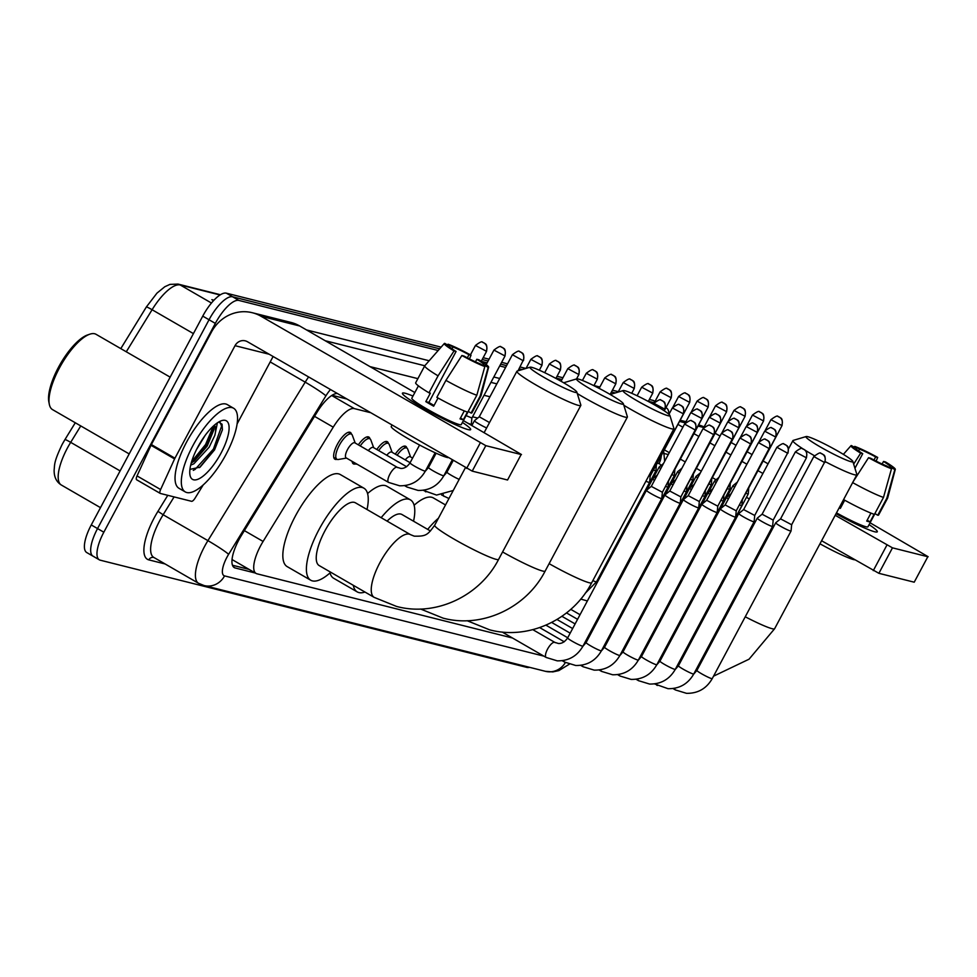 <?xml version="1.0" encoding="UTF-8"?>
<svg xmlns="http://www.w3.org/2000/svg" width="977" height="977" viewBox="0 0 977 977"><rect width="100%" height="100%" fill="white"/><g stroke="black" fill="none" stroke-linecap="round" stroke-linejoin="round"><path stroke-width="1.47" d="M358.351 444.853A15.461 5.312 -60 0 1 368.842 437.061A15.461 5.312 -60 0 1 369.953 438.832M376.817 449.493A15.461 5.312 -60 0 1 387.307 441.702A15.461 5.312 -60 0 1 388.419 443.473M395.282 454.134A15.461 5.312 -60 0 1 405.773 446.342A15.461 5.312 -60 0 1 406.884 448.113M336.98 459.288A15.461 5.312 -60 0 1 334.891 459.202A15.461 5.312 -60 0 1 337.297 444.474A15.461 5.312 -60 0 1 350.364 432.42A15.461 5.312 -60 0 1 351.488 434.191M369.892 412.514L354.321 408.606A28.992 9.965 120 0 0 333.242 427.169L263.094 541.441A28.992 9.965 120 0 0 260.578 545.825A28.992 9.965 120 0 0 256.072 573.438A28.992 9.965 120 0 0 256.988 573.804L512.534 638.018M346.261 398.86L332.07 395.294M650.474 483.017L649.51 482.785M667.328 490.698A28.992 9.965 120 0 0 666.973 489.294M355.445 463.928A15.461 5.312 -60 0 1 353.356 463.843A15.461 5.312 -60 0 1 352.135 461.352M336.967 393.487A28.992 9.965 120 0 0 317.085 412.172L241.307 535.616A28.992 9.965 120 0 0 238.803 540A28.992 9.965 120 0 0 234.285 567.613A28.992 9.965 120 0 0 235.201 567.979L255.412 573.059M529.497 667.315A28.992 9.965 -60 0 1 526.896 667.401L100.228 560.187A28.992 9.965 -60 0 1 99.324 559.821A28.992 9.965 -60 0 1 103.831 532.209L215.331 323.387A28.992 9.965 -60 0 1 238.925 300.44L438.172 350.499M665.887 407.739A28.992 9.965 -60 0 1 666.497 408.02A28.992 9.965 -60 0 1 668.879 414.248M481.466 361.38L487.144 362.809M499.699 365.96L505.61 367.45M610.503 393.804L611.529 394.073M93.951 556.548A28.992 9.965 -60 0 1 93.035 556.182L86.745 552.555A28.992 9.965 -60 0 1 91.264 524.942L202.752 316.121L209.041 319.76A28.992 9.965 -60 0 1 232.636 296.8L439.65 348.826L232.636 296.8A28.992 9.965 -60 0 0 209.041 319.76L97.541 528.569L209.041 319.76L215.331 323.387M93.035 556.182A28.992 9.965 -60 0 1 97.541 528.569A28.992 9.965 -60 0 0 93.035 556.182L99.324 559.821M482.198 359.512L488.109 361.002L482.198 359.512M500.664 364.152L506.575 365.642L500.664 364.152M519.129 368.793L522.194 369.562L519.129 368.793M556.06 378.075L561.97 379.565L556.06 378.075M611.468 391.997L615.266 392.949L611.468 391.997M648.398 401.278L654.224 402.744L648.398 401.278M653.943 476.764A28.992 9.965 120 0 0 653.589 475.127M249.123 569.42L232.465 565.231M62.186 444.437A31.691 10.894 -60 0 1 64.934 439.638A9.66 0.696 -148.5 0 1 64.946 439.589L75.29 422.772M220.045 294.981L180.208 284.966A38.653 13.287 120 0 0 152.094 309.733A9.66 0.696 -148.5 0 0 146.355 306.973L120.794 348.618L146.342 307.022A9.66 0.696 -148.5 0 1 146.355 306.973L156.955 293.137L164.795 286.737L169.937 284.392L178.034 284.087L220.436 294.736M202.752 316.121A28.992 9.965 -60 0 1 226.359 293.173L441.128 347.14M469.045 354.15L470.609 354.553M483.163 357.704L489.074 359.194M501.628 362.345L507.539 363.835M520.094 366.986L525.931 368.451M557.037 376.267L562.947 377.745M593.967 385.549L599.878 387.026M612.432 390.189L618.343 391.667M649.363 399.471L653.027 400.387A28.992 9.965 -60 0 1 653.931 400.753L655.042 401.388M213.548 300.647L211.862 299.67L213.963 300.208M467.971 429.562A38.653 3.542 -151.9 0 1 431.614 412.758A38.653 3.542 -151.9 0 1 402.609 393.926A38.653 3.542 -151.9 0 1 405.113 393.23A38.653 3.542 -151.9 0 1 412.966 396.051A38.653 3.542 -151.9 0 0 405.113 393.23A38.653 3.542 -151.9 0 0 402.451 393.194A38.653 3.542 -151.9 0 0 428.927 411.28A38.653 3.542 -151.9 0 0 467.971 429.562A38.653 3.542 -151.9 0 0 469.937 429.868A38.653 3.542 -151.9 0 0 462.414 422.443A38.653 3.542 -151.9 0 1 470.645 429.611A38.653 3.542 -151.9 0 1 467.971 429.562M203.216 484.91L195.046 498.197A4.836 1.661 120 0 1 191.541 501.299L160.375 493.458A4.836 1.661 120 0 1 160.216 493.397L136.646 479.78A4.836 1.661 -60 0 1 137.036 475.921L151.008 445.317A4.836 1.661 -60 0 1 151.374 444.572L211.459 332.046A38.653 36.125 104.1 0 1 252.31 312.725A38.653 36.125 104.1 0 1 261.018 316.255L485.813 445.659L472.221 471.122L247.425 341.718A9.66 9.037 -75.9 0 0 245.239 340.839A9.66 9.037 -75.9 0 0 235.03 345.675L174.944 458.201A4.836 1.661 120 0 0 174.578 458.934L160.607 489.538A4.836 1.661 120 0 0 160.216 493.397M160.094 493.3L136.804 479.841A4.836 1.661 -60 0 1 136.646 479.78M252.31 312.725L290.975 322.434A38.653 36.125 104.1 0 1 299.683 325.976L414.846 392.546M521.144 454.537L507.552 480L521.144 454.537L485.813 445.659M521.486 454.537L463.391 420.611M507.552 480L472.221 471.122M273.071 356.556L237.13 423.884M484.836 366.546L480 363.749A19.332 1.771 -151.9 0 1 463.928 356.031L461.877 355.506A25.121 2.308 -151.9 0 0 484.836 366.546L476.825 395.233L467.751 412.209A31.887 2.919 -151.9 0 1 436.853 397.358L445.915 380.383L461.877 355.506M456.076 351.488L454.024 350.963A25.121 2.308 -151.9 0 1 444.327 343.501A25.121 2.308 -151.9 0 1 444.743 343.367L449.579 346.163A19.332 1.771 -151.9 0 0 449.408 346.273A19.332 1.771 -151.9 0 0 456.076 351.488L428.879 402.414A19.332 1.771 28.1 0 0 434.057 405.467M467.433 412.099L463.367 419.695A28.028 2.565 -151.9 0 1 462.048 419.475A28.028 2.565 -151.9 0 1 460.033 418.864L464.283 410.914M468.288 411.439L461.266 424.604A28.028 2.565 -151.9 0 1 459.324 424.568A28.028 2.565 -151.9 0 1 431.016 411.317A28.028 2.565 -151.9 0 1 411.818 398.201L418.412 385.854M447.881 457.602A32.852 3.016 -151.9 0 1 446.941 457.395A32.852 3.016 -151.9 0 1 413.747 441.86A32.852 3.016 -151.9 0 1 391.24 426.485L391.911 425.239M454.024 350.963L438.062 375.84L428.988 392.815L430.344 393.157L425.813 401.645A28.028 2.565 -151.9 0 0 433.666 406.188L438.026 398.018M428.988 392.815A31.887 2.919 -151.9 0 1 415.665 382.801L424.726 365.825A31.887 2.919 -151.9 0 1 424.763 365.764L325.219 340.729M475.469 361.844L476.837 359.267L478.889 359.78A25.121 2.308 -151.9 0 1 488.634 367.169L481.014 395.807A31.887 2.919 -151.9 0 1 480.989 395.868L471.928 412.844A31.887 2.919 -151.9 0 1 471.085 413.051L480.159 396.076L488.17 367.389L483.334 364.592L482.894 365.422M468.203 411.378L471.085 413.051M438.062 375.84A31.887 2.919 -151.9 0 1 424.726 365.825M480.989 395.868A31.887 2.919 -151.9 0 1 480.159 396.076M451.96 348.777L452.913 347.006L448.077 344.209L447.454 344.93M448.077 344.209A25.121 2.308 -151.9 0 1 471.036 355.237L468.984 354.724L467.324 357.838M469.448 358.925L471.036 355.237M452.913 347.006A19.332 1.771 -151.9 0 1 468.984 354.724M476.837 359.267A19.332 1.771 -151.9 0 1 483.505 364.482A19.332 1.771 -151.9 0 1 483.334 364.592M476.825 395.233A31.887 2.919 -151.9 0 1 445.915 380.383M463.367 419.695L460.485 418.034M428.879 402.414L425.813 401.645M129.184 453.914L52.538 409.619A43.489 14.948 -60 0 1 49.314 404.27L48.85 401.926A41.547 14.276 -60 0 1 58.388 367.462A41.547 14.276 -60 0 1 87.551 334.964L89.811 334.195A43.489 14.948 -60 0 1 96.064 334.317L170.169 377.159M49.314 404.27A43.489 14.948 -60 0 1 59.304 368.195A43.489 14.948 -60 0 1 89.811 334.195M226.102 454.268A48.313 16.609 -60 0 1 185.251 491.907A48.313 16.609 -60 0 1 192.762 445.891A48.313 16.609 -60 0 1 233.613 408.252A48.313 16.609 -60 0 1 226.102 454.268M185.251 491.907L178.962 488.28A48.313 16.609 -60 0 1 186.485 442.263A48.313 16.609 -60 0 1 227.323 404.612L233.613 408.252M189.917 469.387L200.09 467.14L214.561 449.872L222.426 429.782L222.06 424.213L218.64 422.052M217.407 422.833L214.818 435.4A24.156 8.304 -60 0 0 214.366 425.19M197.769 447.148A33.816 11.626 -60 0 1 221.498 420.696A33.816 11.626 -60 0 1 221.095 453.01A33.816 11.626 -60 0 1 190.002 475.201A33.816 11.626 -60 0 1 197.769 447.148M196.572 449.444L205.158 435.412M191.223 463.025L194.35 461.01L207.197 446.062L214.061 429.33L213.878 425.618M190.674 465.15L193.873 463.782L209.163 447.197L214.818 435.4M192.677 462.17L206.55 445.097L214.158 427.438M199.418 467.641L214.403 449.64L222.438 429.672M191.614 461.681L205.561 444.535L213.34 426.119M193.275 470.377L195.107 469.4L213.426 449.078L221.596 426.204L220.143 422.357M575.013 392.327A26.574 2.43 28.1 0 0 576.845 392.107A26.574 2.43 28.1 0 0 557.586 379.332A26.574 2.43 28.1 0 0 531.793 367.352A26.574 2.43 28.1 0 0 530.169 367.181A26.574 2.43 28.1 0 0 547.12 379.174A26.574 2.43 28.1 0 0 575.013 392.327M576.845 392.107L580.839 405.064A36.234 3.322 -151.9 0 1 580.839 405.406A36.234 3.322 -151.9 0 1 578.335 405.357A36.234 3.322 -151.9 0 1 541.722 388.223A36.234 3.322 -151.9 0 1 516.906 371.26A36.234 3.322 -151.9 0 1 517.187 371.065L530.169 367.181M374.179 597.374A36.234 12.457 120 0 1 379.821 562.85A36.234 12.457 120 0 1 409.314 534.163A36.234 12.457 120 0 1 410.45 534.627L355.457 502.825A36.234 12.457 120 0 0 324.816 531.061A36.234 12.457 120 0 0 319.186 565.573L374.179 597.374L396.552 606.436C435.657 616.963 479.817 596.129 498.612 559.381L580.839 405.406M330.751 572.266A53.149 18.27 -60 0 1 310.723 580.216A53.149 18.27 -60 0 1 318.99 529.595A53.149 18.27 -60 0 1 363.92 488.195A53.149 18.27 -60 0 1 367.022 509.518M310.723 580.216L287.153 566.599A53.149 18.27 -60 0 1 295.42 515.978A53.149 18.27 -60 0 1 340.35 474.566L363.92 488.195M621.543 404.026A26.574 2.43 28.1 0 0 623.387 403.806A26.574 2.43 28.1 0 0 604.116 391.032A26.574 2.43 28.1 0 0 578.335 379.052A26.574 2.43 28.1 0 0 576.699 378.881A26.574 2.43 28.1 0 0 593.65 390.873A26.574 2.43 28.1 0 0 621.543 404.026M623.387 403.806L627.381 416.752A36.234 3.322 -151.9 0 1 627.368 417.094A36.234 3.322 -151.9 0 1 624.865 417.057A36.234 3.322 -151.9 0 1 577.297 393.56M364.958 592.038A53.149 18.27 -60 0 1 357.252 591.915A53.149 18.27 -60 0 1 353.295 585.296M357.252 591.915L333.682 578.286A53.149 18.27 -60 0 1 330.018 572.925M430.442 530.975L401.987 514.525A36.234 12.457 120 0 0 387.087 521.12M381.152 517.688A53.149 18.27 -60 0 1 410.45 499.882A53.149 18.27 -60 0 1 413.552 521.205M367.584 493.556A53.149 18.27 -60 0 1 386.88 486.253L410.45 499.882M563.656 382.776A36.234 3.322 -151.9 0 1 563.717 382.764L576.699 378.881M668.073 415.713A26.574 2.43 28.1 0 0 669.917 415.494A26.574 2.43 28.1 0 0 650.645 402.719A26.574 2.43 28.1 0 0 624.865 390.739A26.574 2.43 28.1 0 0 623.228 390.568A26.574 2.43 28.1 0 0 640.179 402.561A26.574 2.43 28.1 0 0 668.073 415.713M669.917 415.494L673.91 428.439A36.234 3.322 -151.9 0 1 673.898 428.793A36.234 3.322 -151.9 0 1 671.394 428.744A36.234 3.322 -151.9 0 1 623.827 405.26M427.694 529.375A53.149 18.27 -60 0 1 438.429 518.225M414.114 505.243A53.149 18.27 -60 0 1 433.409 497.952L445.524 504.95M610.185 394.476A36.234 3.322 -151.9 0 1 610.246 394.452L623.228 390.568M851.004 461.694A26.574 2.43 28.1 0 0 852.848 461.462A26.574 2.43 28.1 0 0 833.576 448.687A26.574 2.43 28.1 0 0 807.796 436.707A26.574 2.43 28.1 0 0 806.172 436.536A26.574 2.43 28.1 0 0 823.122 448.541A26.574 2.43 28.1 0 0 851.004 461.694M852.848 461.462L856.841 474.419A36.234 3.322 -151.9 0 1 856.841 474.761A36.234 3.322 -151.9 0 1 854.338 474.724A36.234 3.322 -151.9 0 1 825.272 461.657M622.85 573.731A36.234 12.457 120 0 0 621.152 574.867M629.97 558.343A53.149 18.27 -60 0 1 631.398 557.72M644.185 570.947A53.149 18.27 -60 0 1 643.953 573.438M814.378 455.697A36.234 3.322 -151.9 0 1 805.121 450.214M803.253 449.041A36.234 3.322 -151.9 0 1 792.909 440.615A36.234 3.322 -151.9 0 1 793.177 440.419L806.172 436.536M684.559 424.067C689.005 420.708 691.362 419.67 691.631 420.928A6.277 5.874 -75.9 0 1 693.047 421.502A6.277 5.874 104.1 0 1 695.209 429.978L684.559 424.067L651.293 486.375L646.469 490.307A8.695 0.794 28.1 0 0 646.444 490.332A8.695 0.794 28.1 0 0 651.109 493.666A8.695 0.794 28.1 0 0 661.185 498.514A8.695 0.794 28.1 0 0 661.783 498.514A8.695 0.794 28.1 0 0 661.795 498.49L582.964 646.139C577.187 656.129 568.614 661.026 557.232 660.843L546.167 657.46A8.695 2.992 -60 0 1 547.523 649.18A8.695 2.992 -60 0 1 554.399 642.255A8.695 2.992 -60 0 1 554.875 642.402A8.695 2.992 -60 0 1 555.168 642.658M651.293 486.375L662.382 492.261L661.795 498.49M703.025 428.708C707.47 425.349 709.827 424.311 710.096 425.569A6.277 5.874 -75.9 0 1 711.512 426.143A6.277 5.874 104.1 0 1 713.674 434.618L703.025 428.708L669.758 491.016L664.934 494.948A8.695 0.794 28.1 0 0 664.91 494.973A8.695 0.794 28.1 0 0 669.587 498.307A8.695 0.794 28.1 0 0 679.65 503.155A8.695 0.794 28.1 0 0 680.248 503.155A8.695 0.794 28.1 0 0 680.261 503.131L601.429 650.78C595.665 660.77 587.079 665.667 575.697 665.484L564.633 662.101A8.695 2.992 -60 0 1 563.924 660.44M669.758 491.016L680.847 496.902L680.261 503.131M721.49 433.348C725.935 429.99 728.305 428.952 728.561 430.21A6.277 5.874 -75.9 0 1 729.978 430.784A6.277 5.874 104.1 0 1 732.139 439.259L721.49 433.348L688.223 495.657L683.399 499.589A8.695 0.794 28.1 0 0 683.375 499.613A8.695 0.794 28.1 0 0 688.052 502.947A8.695 0.794 28.1 0 0 698.115 507.796A8.695 0.794 28.1 0 0 698.726 507.796A8.695 0.794 28.1 0 0 698.726 507.771L619.907 655.42C614.13 665.41 605.545 670.307 594.175 670.124L583.098 666.741A8.695 2.992 -60 0 1 582.39 665.081M688.223 495.657L699.312 501.543L698.726 507.771M706.713 500.273L701.865 504.23A8.695 0.794 28.1 0 0 701.84 504.254A8.695 0.794 28.1 0 0 706.518 507.588A8.695 0.794 28.1 0 0 716.581 512.437A8.695 0.794 28.1 0 0 717.191 512.437A8.695 0.794 28.1 0 0 717.191 512.412L638.372 660.061C632.595 670.051 624.01 674.948 612.64 674.765L601.563 671.382A8.695 2.992 -60 0 1 600.855 669.721M739.968 437.989C744.413 434.631 746.77 433.593 747.039 434.85A6.277 5.874 -75.9 0 1 748.443 435.424A6.277 5.874 104.1 0 1 750.605 443.9L739.968 437.989L706.689 500.297L717.777 506.184L717.191 512.412M758.433 442.63C762.878 439.271 765.235 438.233 765.504 439.491A6.277 5.874 -75.9 0 1 766.921 440.065A6.277 5.874 104.1 0 1 769.082 448.541L758.433 442.63L725.166 504.938L720.33 508.87A8.695 0.794 28.1 0 0 720.305 508.895A8.695 0.794 28.1 0 0 724.983 512.229A8.695 0.794 28.1 0 0 735.058 517.077A8.695 0.794 28.1 0 0 735.657 517.077A8.695 0.794 28.1 0 0 735.669 517.053L656.837 664.702C651.061 674.692 642.487 679.589 631.105 679.406L620.029 676.023A8.695 2.992 -60 0 1 619.32 674.362M725.166 504.938L736.243 510.824L735.669 517.053M776.898 447.271C781.344 443.912 783.701 442.874 783.969 444.132A6.277 5.874 -75.9 0 1 785.386 444.706A6.277 5.874 104.1 0 1 787.547 453.181L776.898 447.271L743.631 509.579L738.795 513.511A8.695 0.794 28.1 0 0 738.771 513.523A8.695 0.794 28.1 0 0 743.448 516.87A8.695 0.794 28.1 0 0 753.523 521.718A8.695 0.794 28.1 0 0 754.122 521.718A8.695 0.794 28.1 0 0 754.134 521.694L675.302 669.343C669.526 679.333 660.953 684.23 649.571 684.047L638.494 680.664A8.695 2.992 -60 0 1 637.786 679.003M743.631 509.579L754.72 515.465L754.134 521.694M771.989 526.359A8.695 0.794 28.1 0 0 772.587 526.359A8.695 0.794 28.1 0 0 772.599 526.334L773.186 520.106L762.097 514.22L757.26 518.152A8.695 0.794 28.1 0 0 757.248 518.164A8.695 0.794 28.1 0 0 761.913 521.51A8.695 0.794 28.1 0 0 771.989 526.359M813.829 456.552C818.274 453.194 820.631 452.156 820.9 453.413A6.277 5.874 -75.9 0 1 822.316 453.987A6.277 5.874 104.1 0 1 824.478 462.463L813.829 456.552L780.562 518.86L775.726 522.78A8.695 0.794 28.1 0 0 775.714 522.805A8.695 0.794 28.1 0 0 780.379 526.151A8.695 0.794 28.1 0 0 790.454 531A8.695 0.794 28.1 0 0 791.052 531A8.695 0.794 28.1 0 0 791.065 530.975L712.233 678.624C706.456 688.614 697.883 693.511 686.501 693.328L675.437 689.945A8.695 2.992 -60 0 1 674.728 688.272M780.562 518.86L791.651 524.747L791.065 530.975M648.777 475.848L650.169 476.153L649.583 482.382A8.695 0.794 28.1 0 0 649.583 482.382A8.695 0.794 28.1 0 1 645.919 481.197M646.676 490.124L652.697 478.852A8.695 0.794 28.1 0 0 652.697 478.852A8.695 0.794 28.1 0 0 654.468 480.415M668.476 480.867L668.048 487.022A8.695 0.794 28.1 0 0 668.048 487.022A8.695 0.794 28.1 0 1 665.545 486.351M675.791 479.719L671.187 483.468A8.695 0.794 28.1 0 0 671.162 483.493A8.695 0.794 28.1 0 0 672.945 485.056M686.941 485.508L686.513 491.663A8.695 0.794 28.1 0 0 686.513 491.663A8.695 0.794 28.1 0 1 684.01 490.991M683.619 499.406L689.628 488.134A8.695 0.794 28.1 0 0 689.628 488.134A8.695 0.794 28.1 0 0 691.411 489.697M705.406 490.149L704.979 496.304A8.695 0.794 28.1 0 0 704.979 496.304A8.695 0.794 28.1 0 1 702.475 495.632M712.721 489.001L708.117 492.75A8.695 0.794 28.1 0 0 708.093 492.774A8.695 0.794 28.1 0 0 709.876 494.338M723.872 494.777L723.456 500.945A8.695 0.794 28.1 0 0 723.456 500.945A8.695 0.794 28.1 0 1 720.941 500.273M720.55 508.687L726.57 497.415A8.695 0.794 28.1 0 0 726.57 497.415A8.695 0.794 28.1 0 0 728.341 498.978M742.349 499.418L741.922 505.585A8.695 0.794 28.1 0 0 741.922 505.585A8.695 0.794 28.1 0 1 739.406 504.914M389.029 482.553A8.695 2.992 -60 0 1 388.565 482.406L346.139 457.883A8.695 2.992 -60 0 1 347.494 449.603A8.695 2.992 -60 0 1 354.846 442.825L397.273 467.348A8.695 2.992 -60 0 1 397.566 467.604M346.493 458.091L338.408 459.471A14.496 4.983 -60 0 1 336.955 459.275A14.496 4.983 -60 0 1 339.202 445.463A14.496 4.983 -60 0 1 351.464 434.167A14.496 4.983 -60 0 1 352.367 435.339L355.201 443.033M356.91 464.112L356.874 464.112A14.496 4.983 -60 0 1 355.42 463.904A14.496 4.983 -60 0 1 354.504 462.719M466.066 415.591L471.891 418.022L471.305 424.25A8.695 0.794 28.1 0 0 471.305 424.25A8.695 0.794 28.1 0 1 467.751 423.126M368.317 450.617A8.695 2.992 -60 0 1 373.312 447.466L406.652 466.737M360.22 445.939A14.496 4.983 -60 0 1 369.929 438.807A14.496 4.983 -60 0 1 370.833 439.98L373.666 447.674M512.4 354.724C516.845 351.366 519.202 350.328 519.471 351.586A6.277 5.874 -75.9 0 1 520.888 352.16A6.277 5.874 104.1 0 1 523.049 360.635L512.4 354.724L479.267 416.776L474.443 420.708A8.695 0.794 28.1 0 0 474.419 420.733A8.695 0.794 28.1 0 0 479.096 424.067A8.695 0.794 28.1 0 0 486.631 427.95M479.267 416.776L489.514 422.565M386.782 455.258A8.695 2.992 -60 0 1 391.777 452.107L410.12 462.707M378.685 450.568A14.496 4.983 -60 0 1 388.394 443.448A14.496 4.983 -60 0 1 389.298 444.62L392.131 452.314M405.26 459.898A8.695 2.992 -60 0 1 410.242 456.748L412.575 458.091M397.15 455.209A14.496 4.983 -60 0 1 406.859 448.089A14.496 4.983 -60 0 1 407.763 449.261L410.609 456.955M656.397 464.502L655.97 470.658A8.695 0.794 28.1 0 0 655.97 470.658A8.695 0.794 28.1 0 1 653.466 469.986M652.941 478.657L659.084 467.128A8.695 0.794 28.1 0 0 659.084 467.128A8.695 0.794 28.1 0 0 660.77 468.63M674.863 469.143L674.435 475.298A8.695 0.794 28.1 0 0 674.435 475.298A8.695 0.794 28.1 0 1 671.932 474.627M671.407 483.297L677.549 471.769A8.695 0.794 28.1 0 0 677.549 471.769A8.695 0.794 28.1 0 0 679.235 473.271M693.34 473.772L692.913 479.939A8.695 0.794 28.1 0 1 692.901 479.963A8.695 0.794 28.1 0 1 690.397 479.267M689.872 487.938L696.027 476.41A8.695 0.794 28.1 0 0 696.027 476.41A8.695 0.794 28.1 0 0 697.7 477.912M711.806 478.412L711.378 484.58A8.695 0.794 28.1 0 0 711.378 484.58A8.695 0.794 28.1 0 1 708.875 483.908M708.337 492.579L714.492 481.05A8.695 0.794 28.1 0 0 714.492 481.05A8.695 0.794 28.1 0 0 716.165 482.553M730.271 483.053L729.843 489.221A8.695 0.794 28.1 0 0 729.843 489.221A8.695 0.794 28.1 0 1 727.34 488.549M737.354 482.101L732.97 485.667A8.695 0.794 28.1 0 0 732.958 485.691A8.695 0.794 28.1 0 0 734.631 487.193M748.736 487.694L748.309 493.861A8.695 0.794 28.1 0 0 748.309 493.861A8.695 0.794 28.1 0 1 745.805 493.19M874.635 531.757A38.653 3.542 -151.9 0 1 836.031 513.719A38.653 3.542 -151.9 0 0 874.635 531.757A38.653 3.542 -151.9 0 0 876.601 532.062A38.653 3.542 -151.9 0 0 869.078 524.637A38.653 3.542 -151.9 0 1 877.309 531.793A38.653 3.542 -151.9 0 1 874.635 531.757M698.628 424.897A38.653 36.125 104.1 0 1 704.087 426.961M677.953 424.384L682.874 427.23M693.951 433.629L698.885 436.475M709.961 442.886L714.883 445.732M725.96 452.131L730.894 454.977M741.97 461.388L746.892 464.234M757.969 470.633L762.903 473.479M835.201 515.282L892.477 547.841L878.885 573.316L821.608 540.745M927.82 556.731L914.216 582.194L927.82 556.731L892.477 547.841M928.15 556.731L870.067 522.793M715.115 433.226L720.037 436.072M731.126 442.483L736.047 445.329M747.124 451.728L752.046 454.574M763.135 460.985L768.056 463.831M914.216 582.194L878.885 573.316M749.298 498.954L746.465 497.317M731.407 488.61L729.978 487.779M716.08 479.744L712.367 477.606M701.291 471.195L696.369 468.349M685.28 461.95L680.358 459.105M669.282 452.693L664.348 449.847M891.5 468.74L886.676 465.944A19.332 1.771 -151.9 0 1 870.592 458.213L868.553 457.7A25.121 2.308 -151.9 0 0 891.5 468.74L883.489 497.427L874.427 514.403A31.887 2.919 -151.9 0 1 843.578 499.589M839.609 507.026A19.332 1.771 28.1 0 0 840.721 507.661M854.948 468.264L862.74 453.67A19.332 1.771 -151.9 0 1 856.072 448.467A19.332 1.771 -151.9 0 1 856.243 448.358L856.072 448.663M874.097 514.293L870.043 521.889A28.028 2.565 -151.9 0 1 868.712 521.669A28.028 2.565 -151.9 0 1 866.709 521.059L870.947 513.108M874.965 513.621L867.93 526.786A28.028 2.565 -151.9 0 1 866.001 526.762A28.028 2.565 -151.9 0 1 836.495 512.852M854.557 559.797A32.852 3.016 -151.9 0 1 853.605 559.589A32.852 3.016 -151.9 0 1 819.972 543.798M882.133 464.026L883.513 461.462L885.553 461.974A25.121 2.308 -151.9 0 1 895.311 469.351L887.678 497.989A31.887 2.919 -151.9 0 1 887.653 498.05L878.592 515.026A31.887 2.919 -151.9 0 1 877.761 515.245L886.823 498.27L894.834 469.571L890.01 466.786L889.558 467.617M874.867 513.572L877.761 515.245M887.653 498.05A31.887 2.919 -151.9 0 1 886.823 498.27M862.74 453.67L860.688 453.157L853.666 464.099M860.688 453.157A25.121 2.308 -151.9 0 1 850.991 445.695A25.121 2.308 -151.9 0 1 851.407 445.561L856.243 448.358M858.624 450.971L859.577 449.188L854.741 446.404L854.118 447.124M854.741 446.404A25.121 2.308 -151.9 0 1 877.7 457.431L875.648 456.918L873.988 460.033M876.113 461.12L877.7 457.431M859.577 449.188A19.332 1.771 -151.9 0 1 875.648 456.918M883.513 461.462A19.332 1.771 -151.9 0 1 890.169 466.676A19.332 1.771 -151.9 0 1 890.01 466.786M839.219 507.747A28.028 2.565 -151.9 0 0 840.342 508.382L844.702 500.2M883.489 497.427A31.887 2.919 -151.9 0 1 852.64 482.601M852.579 482.577L868.553 457.7M870.043 521.889L867.149 520.216M244.372 530.621L263.094 541.441M314.521 416.349L333.242 427.169M331.704 395.526L354.321 408.606M651.464 479.109L652.306 479.597M233.515 567.002L235.201 567.979M330.348 389.664A19.332 6.644 120 0 0 325.903 395.844L228.618 554.313A19.332 6.644 120 0 0 226.945 557.232A19.332 6.644 120 0 0 224.551 575.893L543.859 656.129M198.551 583.293A38.653 13.287 -60 0 1 204.559 546.485A38.653 13.287 -60 0 1 207.918 540.635L163.135 514.745A38.653 13.287 120 0 0 159.776 520.594A38.653 13.287 120 0 0 153.768 557.403L198.551 583.293L204.12 585.553A19.332 18.062 -75.9 0 0 224.551 575.893M165.137 563.973L148.785 559.87A4.836 4.519 104.1 0 1 153.816 557.44M148.785 559.87A43.489 14.948 -60 0 1 154.183 517.908A43.489 14.948 -60 0 1 157.956 511.325L167.775 495.327M306.558 329.945L429.172 360.757M493.8 377L499.711 378.49M238.925 300.44L226.359 293.173M103.831 532.209L91.264 524.942M228.618 554.313A19.332 1.392 -148.5 0 0 207.918 540.635L305.203 382.154L270.202 361.93M325.903 395.844A19.332 1.392 -148.5 0 0 305.203 382.154A38.653 13.287 -60 0 1 308.537 377.049M174.089 496.914L163.135 514.745L157.956 511.325M370.002 366.619L417.875 378.649M484.042 395.282L489.953 396.76M496.841 383.863L490.93 382.373M660.855 465.675A19.332 6.644 120 0 0 658.962 463.623L657.228 463.183M477.68 418.071L472.563 416.788M658.962 463.623A19.332 18.062 -75.9 0 0 661.319 455.514M569.31 664.213L558.856 670.588L552.811 671.907L545.459 671.321A19.332 18.062 -75.9 0 0 565.39 662.528M80.761 425.935L70.686 442.349A38.653 13.287 120 0 0 67.328 448.187A38.653 13.287 120 0 0 61.319 485.007L100.484 507.649M61.319 485.007C56.361 481.893 53.967 476.837 54.138 469.864C54.834 464.722 53.393 462.866 62.137 444.474L64.946 439.589A9.66 0.696 -148.5 0 1 70.686 442.349L120.11 470.914M211.459 303.041L180.208 284.966A9.66 9.037 -75.9 0 0 178.034 284.087M193.422 333.609L152.094 309.733L126.277 351.781M653.027 400.387L654.981 401.51M299.683 325.976L261.018 316.255M269.029 354.211L235.03 345.675M151.374 444.572L174.944 458.201M466.627 468.435L480.22 442.96M174.578 458.934L151.008 445.317M137.036 475.921L160.607 489.538M410.45 534.627L414.211 536.153C426.375 536.471 427.682 534.798 434.68 525.247A36.234 3.322 28.1 0 0 459.508 542.211A36.234 3.322 28.1 0 0 496.108 559.345A36.234 3.322 28.1 0 0 498.612 559.381M420.708 609.062L420.635 609.013A36.234 12.457 120 0 0 420.708 609.062L443.082 618.136C482.186 628.651 526.347 607.828 545.154 571.081L627.368 417.094M502.581 551.956A36.234 3.322 28.1 0 0 542.65 571.032A36.234 3.322 28.1 0 0 545.154 571.081M467.25 620.761L467.165 620.713A36.234 12.457 120 0 0 467.25 620.761L489.611 629.823C528.716 640.35 572.876 619.516 591.683 582.768L673.898 428.793M549.111 563.644A36.234 3.322 28.1 0 0 589.18 582.732A36.234 3.322 28.1 0 0 591.683 582.768M713.491 597.814A36.234 3.322 28.1 0 0 714.358 598.486M729.05 607.889A36.234 3.322 28.1 0 0 729.99 608.439M745.243 616.792A36.234 3.322 28.1 0 0 772.111 628.699A36.234 3.322 28.1 0 0 774.614 628.736L856.841 474.761M532.819 629.664L554.875 642.402L558.429 643.489C561.848 643.696 564.914 641.852 567.625 637.944A8.695 0.794 28.1 0 0 573.584 642.011A8.695 0.794 28.1 0 0 582.365 646.127A8.695 0.794 28.1 0 0 582.536 646.163A8.695 0.794 28.1 0 0 582.964 646.139M546.631 657.606A8.695 2.992 -60 0 1 546.167 657.46L502.141 632.021M695.209 429.978L662.382 492.286M582.866 646.334L586.09 642.585A8.695 0.794 28.1 0 0 592.05 646.652A8.695 0.794 28.1 0 0 600.831 650.767A8.695 0.794 28.1 0 0 601.014 650.804A8.695 0.794 28.1 0 0 601.429 650.78M565.097 662.247A8.695 2.992 -60 0 1 564.633 662.101L562.215 660.708M713.674 434.618L680.847 496.927M601.331 650.975L604.555 647.226A8.695 0.794 28.1 0 0 610.515 651.293A8.695 0.794 28.1 0 0 619.296 655.408A8.695 0.794 28.1 0 0 619.479 655.445A8.695 0.794 28.1 0 0 619.907 655.42M583.574 666.888A8.695 2.992 -60 0 1 583.098 666.741L580.68 665.349M732.139 439.259L699.312 501.567M619.797 655.616L623.021 651.867A8.695 0.794 28.1 0 0 628.98 655.933A8.695 0.794 28.1 0 0 637.761 660.049A8.695 0.794 28.1 0 0 637.944 660.086A8.695 0.794 28.1 0 0 638.372 660.061M602.04 671.529A8.695 2.992 -60 0 1 601.563 671.382L599.145 669.99M750.605 443.9L717.777 506.208M638.262 660.257L641.486 656.507A8.695 0.794 28.1 0 0 647.446 660.574A8.695 0.794 28.1 0 0 656.239 664.69A8.695 0.794 28.1 0 0 656.41 664.726A8.695 0.794 28.1 0 0 656.837 664.702M620.505 676.169A8.695 2.992 -60 0 1 620.029 676.023L617.611 674.631M769.082 448.541L736.243 510.849M656.727 664.897L659.963 661.148A8.695 0.794 28.1 0 0 665.911 665.215A8.695 0.794 28.1 0 0 674.704 669.33A8.695 0.794 28.1 0 0 674.875 669.367A8.695 0.794 28.1 0 0 675.302 669.343M638.97 680.81A8.695 2.992 -60 0 1 638.494 680.664L636.088 679.271M787.547 453.181L754.708 515.49M806.013 457.822A6.277 5.874 104.1 0 0 803.851 449.347A6.277 5.874 -75.9 0 0 802.435 448.773C802.166 447.515 799.809 448.553 795.363 451.911L806.44 457.822L773.173 520.13M675.192 669.538L678.429 665.789A8.695 0.794 28.1 0 0 684.376 669.856A8.695 0.794 28.1 0 0 693.169 673.971A8.695 0.794 28.1 0 0 693.34 674.008A8.695 0.794 28.1 0 0 693.768 673.983L772.587 526.359M657.436 685.451A8.695 2.992 -60 0 1 656.971 685.304A8.695 2.992 -60 0 1 656.251 683.631M693.658 674.179L696.894 670.43A8.695 0.794 28.1 0 0 702.854 674.496A8.695 0.794 28.1 0 0 711.635 678.612A8.695 0.794 28.1 0 0 711.806 678.649A8.695 0.794 28.1 0 0 712.233 678.624M675.901 690.092A8.695 2.992 -60 0 1 675.437 689.945L673.019 688.553M824.478 462.463L791.639 524.771M664.531 409.229A6.277 5.874 104.1 0 0 662.369 400.753A6.277 5.874 -75.9 0 0 660.953 400.179C660.684 398.921 658.327 399.959 653.882 403.318L664.971 409.229L664.152 410.755M682.996 413.869A6.277 5.874 104.1 0 0 680.835 405.394A6.277 5.874 -75.9 0 0 679.418 404.82C679.149 403.562 676.792 404.6 672.347 407.959L683.436 413.869L650.169 476.178M592.844 580.607A8.695 0.794 28.1 0 0 596.068 581.84A8.695 0.794 28.1 0 0 596.495 581.816L585.138 593.344M701.462 418.51A6.277 5.874 104.1 0 0 699.3 410.035A6.277 5.874 -75.9 0 0 697.883 409.461C697.615 408.191 695.258 409.241 690.812 412.599L701.901 418.51L668.634 480.818M614.802 586.505A8.695 0.794 28.1 0 0 614.973 586.456L613.654 588.679M719.927 423.151A6.277 5.874 104.1 0 0 717.765 414.675A6.277 5.874 -75.9 0 0 716.361 414.101C716.092 412.831 713.735 413.882 709.278 417.24L720.367 423.151L687.1 485.459M633.267 591.146A8.695 0.794 28.1 0 0 633.438 591.085L632.119 593.32M738.392 427.792A6.277 5.874 104.1 0 0 736.243 419.316A6.277 5.874 -75.9 0 0 734.826 418.742C734.557 417.472 732.2 418.522 727.755 421.881L738.832 427.792L705.565 490.1M651.732 595.787A8.695 0.794 28.1 0 0 651.903 595.726L650.584 597.961M756.87 432.432A6.277 5.874 104.1 0 0 754.708 423.957A6.277 5.874 -75.9 0 0 753.291 423.383C753.023 422.113 750.666 423.163 746.22 426.522L757.297 432.432L724.03 494.741M670.21 600.428A8.695 0.794 28.1 0 0 670.369 600.366L669.05 602.601M775.335 437.073A6.277 5.874 104.1 0 0 773.173 428.598A6.277 5.874 -75.9 0 0 771.757 428.024C771.488 426.754 769.131 427.804 764.686 431.162L775.762 437.073L742.496 499.381M688.675 605.068A8.695 0.794 28.1 0 0 688.834 605.007L687.515 607.242M486.119 351.354A6.277 5.874 104.1 0 0 483.957 342.878A6.277 5.874 -75.9 0 0 482.54 342.304C482.272 341.046 479.915 342.084 475.469 345.443L486.558 351.354L481.27 361.258M389.921 474.126A8.695 2.992 -60 0 1 396.796 467.201A8.695 2.992 -60 0 1 397.273 467.348L400.826 468.435C404.246 468.642 407.311 466.798 410.022 462.89A8.695 0.794 28.1 0 0 414.688 466.224A8.695 0.794 28.1 0 0 424.934 471.109A8.695 0.794 28.1 0 0 425.361 471.085C419.585 481.075 411.012 485.972 399.63 485.789L388.565 482.406A8.695 2.992 -60 0 1 389.921 474.126M504.584 355.994A6.277 5.874 104.1 0 0 502.422 347.519A6.277 5.874 -75.9 0 0 501.006 346.945C500.737 345.687 498.38 346.725 493.935 350.084L505.024 355.994L471.891 418.046M425.264 471.28L428.488 467.531A8.695 0.794 28.1 0 0 433.165 470.865A8.695 0.794 28.1 0 0 443.411 475.75A8.695 0.794 28.1 0 0 443.827 475.726C438.062 485.716 429.477 490.613 418.095 490.43L407.03 487.047A8.695 2.992 -60 0 1 406.322 485.386M407.494 487.193A8.695 2.992 -60 0 1 407.03 487.047L404.612 485.654M443.729 475.921L446.953 472.172A8.695 0.794 28.1 0 0 451.63 475.506A8.695 0.794 28.1 0 0 459.166 479.389M425.96 491.834A8.695 2.992 -60 0 1 425.496 491.687A8.695 2.992 -60 0 1 424.787 490.014M523.049 360.635L518.054 370.808M541.514 365.276A6.277 5.874 104.1 0 0 539.353 356.8A6.277 5.874 -75.9 0 0 537.948 356.226C537.68 354.969 535.323 356.007 530.865 359.365L541.954 365.276L539.328 370.198M444.437 496.475A8.695 2.992 -60 0 1 443.961 496.328A8.695 2.992 -60 0 1 443.253 494.655M559.98 369.917A6.277 5.874 104.1 0 0 557.83 361.441A6.277 5.874 -75.9 0 0 556.414 360.867C556.145 359.597 553.788 360.647 549.343 364.006L560.419 369.917L555.889 378.417M578.457 374.557A6.277 5.874 104.1 0 0 576.296 366.082A6.277 5.874 -75.9 0 0 574.879 365.508C574.61 364.238 572.253 365.288 567.808 368.647L578.885 374.557L576.564 378.917M596.923 379.198A6.277 5.874 104.1 0 0 594.761 370.723A6.277 5.874 -75.9 0 0 593.344 370.149C593.076 368.879 590.719 369.929 586.273 373.287L597.35 379.198L593.894 385.683M615.388 383.839A6.277 5.874 104.1 0 0 613.226 375.363A6.277 5.874 -75.9 0 0 611.81 374.789C611.541 373.519 609.184 374.57 604.739 377.928L615.815 383.839L610.149 394.452M633.853 388.48A6.277 5.874 104.1 0 0 631.692 380.004A6.277 5.874 -75.9 0 0 630.275 379.43C630.006 378.16 627.649 379.21 623.204 382.569L634.281 388.48L631.716 393.291M652.318 393.12A6.277 5.874 104.1 0 0 650.157 384.645A6.277 5.874 -75.9 0 0 648.74 384.071C648.472 382.801 646.115 383.851 641.669 387.21L652.758 393.12L648.301 401.449M670.784 397.761A6.277 5.874 104.1 0 0 668.622 389.286A6.277 5.874 -75.9 0 0 667.206 388.712C666.937 387.442 664.58 388.492 660.134 391.85L671.223 397.761L664.25 410.816M689.249 402.402A6.277 5.874 104.1 0 0 687.087 393.926A6.277 5.874 -75.9 0 0 685.671 393.352C685.402 392.082 683.045 393.133 678.6 396.491L689.689 402.402L656.556 464.454M628.333 522.182A8.695 0.794 28.1 0 0 628.504 522.121L627.185 524.344M707.714 407.043A6.277 5.874 104.1 0 0 705.553 398.567A6.277 5.874 -75.9 0 0 704.148 397.993C703.88 396.723 701.523 397.773 697.077 401.132L708.154 407.043L675.022 469.094M646.798 526.823A8.695 0.794 28.1 0 0 646.969 526.762L645.65 528.984M726.192 411.683A6.277 5.874 104.1 0 0 724.03 403.208A6.277 5.874 -75.9 0 0 722.614 402.634C722.345 401.364 719.988 402.414 715.543 405.773L726.619 411.683L693.487 473.735M665.276 531.464A8.695 0.794 28.1 0 0 665.435 531.403L664.116 533.625M744.657 416.324A6.277 5.874 104.1 0 0 742.496 407.849A6.277 5.874 -75.9 0 0 741.079 407.275C740.81 406.005 738.453 407.055 734.008 410.413L745.085 416.324L711.952 478.376M683.741 536.104A8.695 0.794 28.1 0 0 683.9 536.043L682.581 538.266M763.122 420.953A6.277 5.874 104.1 0 0 760.961 412.489A6.277 5.874 -75.9 0 0 759.544 411.915C759.276 410.645 756.919 411.696 752.473 415.054L763.55 420.965L730.417 483.017M702.207 540.745A8.695 0.794 28.1 0 0 702.365 540.684L701.046 542.907M781.588 425.593A6.277 5.874 104.1 0 0 779.426 417.13A6.277 5.874 -75.9 0 0 778.01 416.556C777.741 415.286 775.384 416.336 770.938 419.683L782.015 425.606L748.883 487.657M720.672 545.386A8.695 0.794 28.1 0 0 720.831 545.325L719.512 547.547M703.794 427.523L697.993 426.07M685.329 422.882L679.528 421.429M668.292 454.537L664.275 453.536M873.291 570.617L886.884 545.154M232.453 559.784L256.072 573.438M651.537 478.986L652.367 479.475M664.665 461.339L663.676 451.105M204.12 585.553L545.459 671.321M64.946 439.589L75.278 422.76M444.327 343.501L424.763 365.764M434.68 525.247L465.394 467.727M484.152 432.603L516.906 371.26M633.487 553.825L632.644 553.336M617.476 544.58L616.646 544.091M788.549 448.773L792.909 440.615M713.54 676.169L749.041 659.206L774.614 628.736M688.797 605.081L689.738 605.374M640.68 577.517L641.523 578.005M656.691 586.774L657.521 587.25M672.689 596.019L673.532 596.507M567.625 637.944L646.444 490.332M695.648 429.978C696.955 421.05 693.414 422.662 693.658 421.844L691.631 420.928M539.695 627.6L564.254 641.791M586.09 642.585L664.91 494.973M714.114 434.618C715.42 425.691 711.879 427.303 712.123 426.485L710.096 425.569M545.948 625.17L567.722 637.761M604.555 647.226L683.375 499.613M732.579 439.259C733.886 430.332 730.344 431.944 730.588 431.126L728.561 430.21M551.687 622.459L570.177 633.157M585.247 641.865L586.188 642.402M623.021 651.867L701.84 504.254M751.044 443.9C752.351 434.973 748.809 436.585 749.054 435.766L747.039 434.85M557 619.491L572.644 628.541M587.714 637.248L588.655 637.798M603.713 646.505L604.653 647.043M641.486 656.507L720.305 508.895M769.51 448.541C770.816 439.613 767.275 441.225 767.519 440.407L765.504 439.491M561.922 616.316L575.111 623.924M590.169 632.644L591.109 633.181M606.18 641.889L607.12 642.426M622.178 651.146L623.118 651.683M659.963 661.148L738.771 513.523M787.975 453.181C789.282 444.254 785.74 445.866 785.984 445.048L783.969 444.132M693.768 673.983C687.991 683.973 679.418 688.87 668.036 688.687L654.553 683.912M566.501 612.921L577.566 619.32M592.636 628.028L593.576 628.565M608.647 637.285L609.575 637.822M624.645 646.53L625.585 647.067M640.656 655.787L641.584 656.324M678.429 665.789L757.248 518.164M795.363 451.911L762.097 514.22M806.44 457.822C807.747 448.895 804.205 450.507 804.462 449.689L802.435 448.773M570.776 609.355L580.033 614.704M595.103 623.411L596.031 623.961M611.101 632.669L612.042 633.206M627.112 641.926L628.04 642.463M643.11 651.171L644.051 651.708M659.121 660.428L660.049 660.965M696.894 670.43L775.714 522.805M824.906 462.463C826.224 453.536 822.683 455.148 822.927 454.329L820.9 453.413M653.882 403.318L653.381 404.246M664.971 409.229C666.277 400.301 662.736 401.913 662.98 401.095L660.953 400.179M596.495 581.816L649.571 482.406M672.347 407.959L668.952 414.321M683.436 413.869C684.743 404.942 681.201 406.554 681.445 405.736L679.418 404.82M596.397 582.011L598.754 579.642M587.372 600.965L580.729 599.072M657.326 475.078L652.721 478.828M614.973 586.456L668.036 487.047M690.812 412.599L685.231 423.065M701.901 418.51C703.208 409.583 699.666 411.195 699.911 410.377L697.883 409.461M614.863 586.652L617.22 584.283M605.838 605.606L604.714 605.422M665.154 494.765L671.162 483.493M633.438 591.085L686.513 491.687M709.278 417.24L703.696 427.706M720.367 423.151C721.673 414.224 718.132 415.836 718.376 415.017L716.361 414.101M633.328 591.293L635.685 588.923M624.303 610.246L623.179 610.063M694.256 484.36L689.652 488.109M598.779 577.541L599.622 578.018M651.903 595.726L704.979 496.328M727.755 421.881L722.162 432.347M738.832 427.792C740.139 418.864 736.597 420.476 736.841 419.658L734.826 418.742M651.793 595.933L654.15 593.564M642.768 614.887L641.645 614.704M702.084 504.047L708.093 492.774M601.246 572.925L602.076 573.414M617.244 582.182L618.087 582.658M670.369 600.366L723.444 500.969M746.22 426.522L740.627 436.988M757.297 432.432C758.604 423.505 755.062 425.117 755.306 424.299L753.291 423.383M670.259 600.574L672.616 598.205M661.234 619.528L660.11 619.345M731.187 493.641L726.583 497.391M603.701 568.309L604.543 568.797M619.711 577.566L620.554 578.054M635.722 586.823L636.552 587.299M688.834 605.007L741.909 505.61M764.686 431.162L759.092 441.628M775.762 437.073C777.069 428.146 773.528 429.758 773.784 428.94L771.757 428.024M410.022 462.89L419.56 445.023M336.955 459.275L333.78 457.431M425.361 471.085L435.144 452.766M351.464 434.167L348.288 432.335M475.469 345.443L470.413 354.907M486.558 351.354C487.865 342.426 484.323 344.038 484.568 343.22L482.54 342.304M428.488 467.531L436.133 453.218M355.42 463.904L352.245 462.072M443.827 475.726L452.18 460.082M470.938 424.958L471.305 424.274M369.929 438.807L366.754 436.975M493.935 350.084L486.18 364.604M505.024 355.994C506.33 347.067 502.789 348.679 503.033 347.861L501.006 346.945M453.243 490.491L436.572 495.07L423.078 490.295M446.953 472.172L453.12 460.631M471.867 425.508L474.419 420.733M388.394 443.448L385.219 441.616M523.489 360.635C524.796 351.708 521.254 353.32 521.498 352.502L519.471 351.586M448.944 498.539L441.543 494.936M427.645 466.811L428.585 467.348M406.859 448.089L403.684 446.257M530.865 359.365L526.041 368.414M541.954 365.276C543.261 356.349 539.719 357.961 539.963 357.142L537.948 356.226M430.112 462.194L431.04 462.732M446.11 471.451L447.051 471.989M549.343 364.006L544.702 372.689M560.419 369.917C561.726 360.989 558.185 362.601 558.429 361.783L556.414 360.867M448.577 466.835L449.518 467.372M567.808 368.647L561.054 381.274M578.885 374.557C580.191 365.63 576.65 367.242 576.894 366.424L574.879 365.508M586.273 373.287L582.439 380.456M597.35 379.198C598.657 370.271 595.115 371.883 595.372 371.065L593.344 370.149M604.739 377.928L599.157 388.37M615.815 383.839C617.122 374.912 613.58 376.524 613.837 375.705L611.81 374.789M623.204 382.569L618.111 392.095M634.281 388.48C635.6 379.552 632.058 381.164 632.302 380.346L630.275 379.43M641.669 387.21L637.102 395.758M652.758 393.12C654.065 384.193 650.523 385.805 650.767 384.987L648.74 384.071M660.134 391.85L654.553 402.316M671.223 397.761C672.53 388.834 668.989 390.446 669.233 389.628L667.206 388.712M628.504 522.121L655.97 470.682M678.6 396.491L673.019 406.957M689.689 402.402C690.995 393.475 687.454 395.087 687.698 394.268L685.671 393.352M628.394 522.316L630.336 520.485M619.247 541.258L618.246 541.087M663.481 463.55L659.109 467.104M646.969 526.762L674.435 475.323M697.077 401.132L691.484 411.598M708.154 407.043C709.461 398.115 705.919 399.727 706.163 398.909L704.148 397.993M646.859 526.957L648.801 525.125M637.712 545.899L636.711 545.728M681.946 468.191L677.574 471.744M665.435 531.403L692.901 479.963M715.543 405.773L709.949 416.239M726.619 411.683C727.926 402.756 724.384 404.368 724.629 403.55L722.614 402.634M665.325 531.598L667.267 529.766M656.178 550.539L655.176 550.369M700.411 472.819L696.039 476.385M630.776 517.847L631.521 518.274M683.9 536.043L711.366 484.604M734.008 410.413L728.415 420.879M745.085 416.324C746.391 407.397 742.85 409.009 743.094 408.191L741.079 407.275M683.79 536.239L685.744 534.407M674.643 555.18L673.641 555.009M718.889 477.46L714.505 481.026M633.243 513.243L633.975 513.67M649.253 522.487L649.986 522.915M702.365 540.684L729.831 489.245M752.473 415.054L746.88 425.52M763.55 420.965C764.857 412.038 761.315 413.65 761.572 412.831L759.544 411.915M702.255 540.879L704.209 539.048M693.108 559.821L692.107 559.65M726.803 497.22L732.958 485.691M651.708 517.883L652.453 518.311M667.718 527.128L668.451 527.556M720.831 545.325L748.297 493.886M770.938 419.683L765.345 430.161M782.015 425.606C783.334 416.678 779.793 418.29 780.037 417.472L778.01 416.556M685.964 421.698L680.163 420.232M850.991 445.695L843.371 454.366"/></g></svg>
